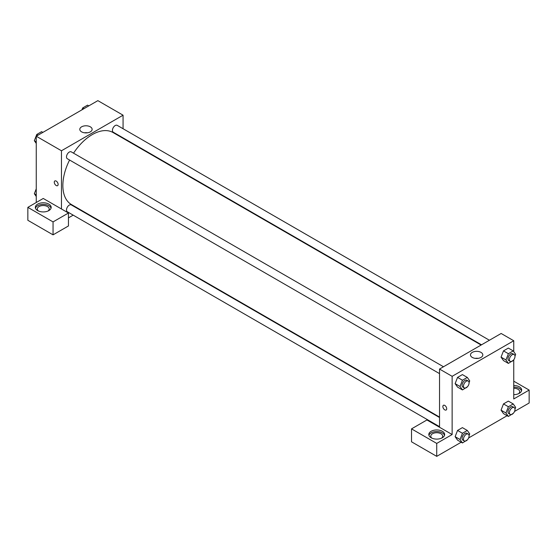 <?xml version="1.0" encoding="UTF-8"?>
<svg xmlns="http://www.w3.org/2000/svg" width="557" height="557" viewBox="0 0 557 557"><rect width="100%" height="100%" fill="white"/><g stroke="black" fill="none" stroke-linecap="round" stroke-linejoin="round"><path stroke-width="0.84" d="M36.254 202.504L36.254 136.214L97.865 100.643L123.069 115.195L123.069 128.73M123.069 137.878L123.069 138.317M90.325 126.822A6.169 3.558 180 0 1 92.128 129.342A6.169 3.558 180 0 1 85.959 132.9A6.169 3.558 180 0 1 79.797 129.342A6.169 3.558 180 0 1 83.599 126.056A6.169 3.558 180 0 1 90.325 126.822M61.458 208.972L43.251 198.466L27.85 207.357L53.054 221.909L68.455 213.018L61.458 208.972L61.458 150.766L36.254 136.214M61.458 150.766L123.069 115.195M87.456 132.796A6.169 3.558 0 0 0 84.469 132.796M54.844 180.948A2.722 1.574 -120 0 0 54.426 183.128A2.722 1.574 -120 0 0 56.208 185.53A2.722 1.574 60 0 1 54.426 183.128A2.722 1.574 60 0 1 54.844 180.948A2.722 1.574 60 0 1 57.566 182.522A2.722 1.574 60 0 1 57.566 185.662A2.722 1.574 60 0 1 56.208 185.53A2.722 1.574 -120 0 0 57.566 185.662M37.653 204.127A7.923 4.574 180 0 1 46.287 203.131A7.923 4.574 180 0 1 51.174 207.357A7.923 4.574 180 0 1 43.251 211.932A7.923 4.574 180 0 1 35.335 207.357A7.923 4.574 180 0 1 37.653 204.127M51.049 208.165A7.923 4.574 0 0 0 45.625 204.607A7.923 4.574 0 0 0 37.653 205.742A7.923 4.574 0 0 0 35.46 208.165M38.454 210.999A5.939 3.433 180 0 1 37.312 208.972A5.939 3.433 180 0 1 40.981 205.805A5.939 3.433 180 0 1 47.456 206.55A5.939 3.433 180 0 1 49.197 208.972A5.939 3.433 180 0 1 48.055 210.999M27.85 207.357L27.85 220.293L53.054 234.845L68.455 225.954L68.455 213.018M53.054 221.909L53.054 234.845M81.482 210.344L81.099 210.567M73.176 215.141L68.455 217.871M439.529 417.506L71.275 204.899A3.962 2.284 120 0 0 68.226 205.958A3.962 2.284 120 0 0 66.499 209.947A3.962 2.284 120 0 0 67.32 211.757L439.529 426.655M489.422 340.243L117.207 125.346A3.962 2.284 120 0 0 114.157 126.404A3.962 2.284 120 0 0 112.423 130.394A3.962 2.284 120 0 0 113.245 132.204L481.499 344.818M443.49 366.757L71.275 151.866A3.962 2.284 120 0 0 68.226 152.924A3.962 2.284 120 0 0 66.499 156.907A3.962 2.284 120 0 0 67.32 158.724L439.529 373.622M69.583 160.033A41.587 24.007 120 0 0 62.857 185.53A41.587 24.007 120 0 0 71.47 204.565L439.529 417.068M481.116 345.034L113.057 132.538A41.587 24.007 120 0 0 73.545 153.168M439.529 427.254L426.927 419.978L411.526 428.869L436.73 443.421L452.138 434.53L439.529 427.254L439.529 369.047L501.147 333.476L513.749 340.752L513.749 351.641M411.526 428.869L411.526 441.805L436.73 456.357L461.189 442.237M468.618 437.948L507.121 415.717M514.543 411.435L529.15 403.003L529.15 390.067L513.749 398.958L513.749 359.78M513.749 388.25A5.939 3.433 180 0 1 517.947 389.259A5.939 3.433 180 0 1 519.688 391.682A5.939 3.433 180 0 1 518.546 393.702M521.54 390.875A7.923 4.574 0 0 0 513.749 387.108M513.749 385.493A7.923 4.574 180 0 1 521.665 390.067A7.923 4.574 180 0 1 513.749 394.641M431.933 438.171A5.939 3.433 180 0 1 430.791 436.145A5.939 3.433 180 0 1 436.73 432.719A5.939 3.433 180 0 1 442.676 436.145A5.939 3.433 180 0 1 441.534 438.171M444.528 435.337A7.923 4.574 0 0 0 439.104 431.786A7.923 4.574 0 0 0 431.132 432.914A7.923 4.574 0 0 0 428.932 435.337M431.132 431.299A7.923 4.574 180 0 1 439.765 430.303A7.923 4.574 180 0 1 444.653 434.53A7.923 4.574 180 0 1 436.73 439.104A7.923 4.574 180 0 1 428.813 434.53A7.923 4.574 180 0 1 431.132 431.299M436.73 443.421L436.73 456.357M513.749 381.176L529.15 390.067M508.381 406.742L503.479 403.916L508.332 401.117L503.479 403.916L501.056 410.168L503.479 413.614L501.056 410.168L505.958 412.995L508.381 406.742L513.234 403.943L515.657 407.397L514.995 409.103M513.38 360.226L508.381 363.415L503.479 360.581L501.049 357.141L503.479 350.882L508.332 348.083L503.479 350.882L508.381 353.709L513.234 350.91L515.657 354.363L514.995 356.062M467.448 386.746L462.449 389.928L457.548 387.101L455.118 383.655M462.449 389.928L460.026 386.481L462.449 380.229L457.548 377.395L462.401 374.596L457.548 377.395L455.125 383.648L457.548 387.101M467.448 439.779L462.449 442.961L460.026 439.515L462.449 433.262L457.548 430.436L462.401 427.63L457.548 430.436L455.125 436.681L457.548 440.134L455.118 436.688M452.138 434.53L452.138 376.323L513.749 340.752M480.997 352.379A6.169 3.558 180 0 1 482.808 354.9A6.169 3.558 180 0 1 476.639 358.457A6.169 3.558 180 0 1 470.477 354.9A6.169 3.558 180 0 1 474.279 351.606A6.169 3.558 180 0 1 480.997 352.379M452.138 376.323L439.529 369.047M478.136 358.353A6.169 3.558 0 0 0 475.149 358.353M443.421 405.287A2.722 1.574 -120 0 0 443.003 407.473A2.722 1.574 -120 0 0 444.785 409.868A2.722 1.574 60 0 1 443.003 407.473A2.722 1.574 60 0 1 443.421 405.287A2.722 1.574 60 0 1 446.143 406.861A2.722 1.574 60 0 1 446.143 410.008A2.722 1.574 60 0 1 444.785 409.868A2.722 1.574 -120 0 0 446.143 410.008M462.449 380.229L467.302 377.43L469.725 380.877L469.064 382.582M468.256 381.058L466.857 380.25A3.962 2.284 120 0 0 463.807 381.308A3.962 2.284 120 0 0 462.073 385.298A3.962 2.284 120 0 0 462.895 387.108L464.294 387.916A3.962 2.284 120 0 0 468.256 385.632A3.962 2.284 120 0 0 468.256 381.058A3.962 2.284 120 0 0 465.206 382.116A3.962 2.284 120 0 0 463.48 386.105A3.962 2.284 120 0 0 464.294 387.916M460.026 386.481L455.125 383.648M467.302 377.43L462.401 374.596M508.381 363.415L505.958 359.961L508.381 353.709M514.188 354.537L512.788 353.73A3.962 2.284 120 0 0 509.732 354.795A3.962 2.284 120 0 0 508.005 358.778A3.962 2.284 120 0 0 508.826 360.588L510.226 361.402A3.962 2.284 120 0 0 514.188 359.112A3.962 2.284 120 0 0 514.188 354.537A3.962 2.284 120 0 0 511.138 355.603A3.962 2.284 120 0 0 509.404 359.585A3.962 2.284 120 0 0 510.226 361.402M503.479 360.581L501.056 357.134L505.958 359.961M513.234 350.91L508.332 348.083M462.449 433.262L467.302 430.464L469.725 433.91L469.064 435.616M468.256 434.091L466.857 433.283A3.962 2.284 120 0 0 463.807 434.342A3.962 2.284 120 0 0 462.073 438.331A3.962 2.284 120 0 0 462.895 440.141L464.294 440.949A3.962 2.284 120 0 0 468.256 438.665A3.962 2.284 120 0 0 468.256 434.091A3.962 2.284 120 0 0 465.206 435.149A3.962 2.284 120 0 0 463.48 439.139A3.962 2.284 120 0 0 464.294 440.949M462.449 442.961L457.548 440.134M460.026 439.515L455.125 436.681M467.302 430.464L462.401 427.63M513.38 413.259L508.381 416.448L505.958 412.995M514.188 407.578L512.788 406.763A3.962 2.284 120 0 0 509.732 407.828A3.962 2.284 120 0 0 508.005 411.811A3.962 2.284 120 0 0 508.826 413.628L510.226 414.436A3.962 2.284 120 0 0 514.188 412.145A3.962 2.284 120 0 0 514.188 407.578A3.962 2.284 120 0 0 511.138 408.636A3.962 2.284 120 0 0 509.404 412.619A3.962 2.284 120 0 0 510.226 414.436M508.381 416.448L503.479 413.614M513.234 403.943L508.332 401.117M36.254 143.428L34.339 140.712L36.769 134.46L41.615 131.661L42.875 132.385M36.254 141.812L34.339 140.712M38.029 135.191L36.769 134.46M81.97 109.82L82.694 107.947L87.546 105.141L88.807 105.872M83.954 108.671L82.694 107.947M36.254 196.461L34.339 193.745L36.254 188.823M36.254 194.853L34.339 193.745"/></g></svg>
